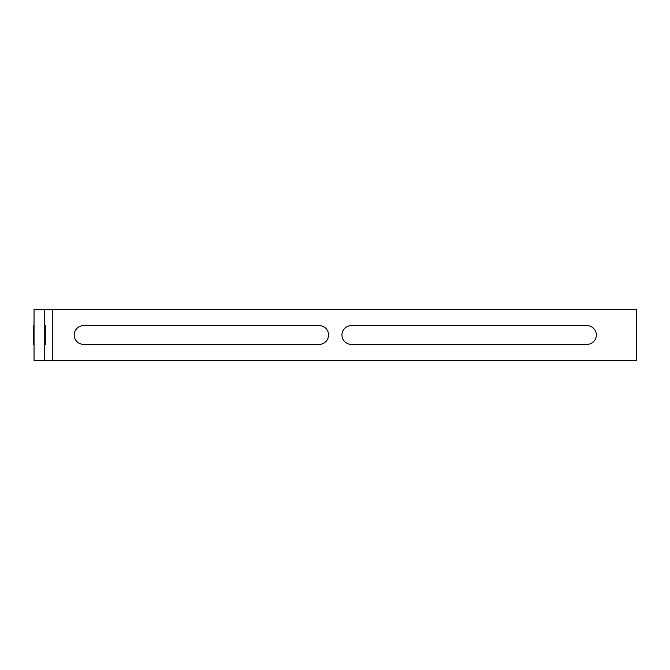 <?xml version="1.0" encoding="UTF-8"?>
<svg xmlns="http://www.w3.org/2000/svg" width="670" height="670" viewBox="0 0 670 670"><rect width="100%" height="100%" fill="white"/><g stroke="black" fill="none" stroke-linecap="round" stroke-linejoin="round"><path stroke-width="1" d="M45.284 325.628L45.284 344.372L45.284 325.628M319.205 325.628A9.372 9.372 0 0 1 328.576 335A9.372 9.372 0 0 1 319.205 344.372L83.574 344.372A9.372 9.372 0 0 1 74.203 335A9.372 9.372 0 0 1 83.574 325.628L319.205 325.628M586.962 325.628A9.372 9.372 0 0 1 596.333 335A9.372 9.372 0 0 1 586.962 344.372L351.331 344.372A9.372 9.372 0 0 1 341.96 335A9.372 9.372 0 0 1 351.331 325.628L586.962 325.628M33.5 325.628L33.5 344.372L33.5 325.628M34.036 309.565L34.036 360.435L44.748 360.435L44.748 309.565L34.036 309.565M52.779 360.435L52.779 309.565L636.5 309.565L636.5 360.435L44.748 360.435M52.779 309.565L44.748 309.565"/></g></svg>
